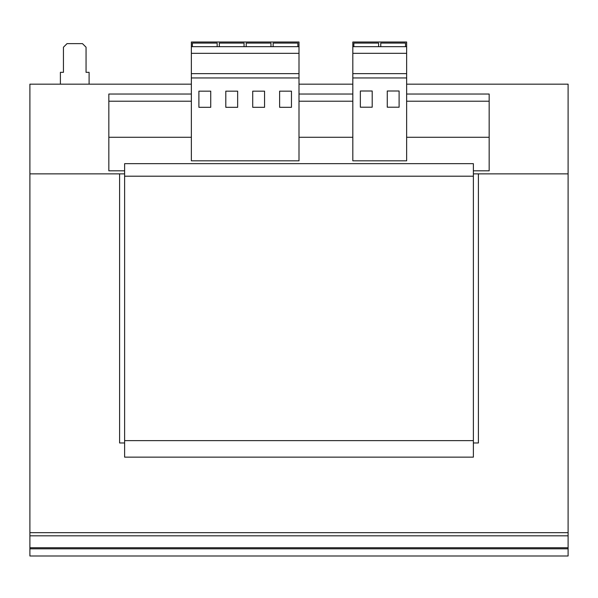<?xml version="1.0" encoding="UTF-8"?>
<svg xmlns="http://www.w3.org/2000/svg" width="598" height="598" viewBox="0 0 598 598"><rect width="100%" height="100%" fill="white"/><g stroke="black" fill="none" stroke-linecap="round" stroke-linejoin="round"><path stroke-width="0.9" d="M352.82 46.674L352.82 42.01L406.64 42.01L406.64 46.674L352.82 46.674L352.82 160.825L406.64 160.825L406.64 77.949L352.82 77.949M191.36 101.212L108.836 101.212L108.836 170.819L124.623 170.819M191.36 137.271L108.836 137.271M352.82 101.212L299 101.212M406.64 94.035L489.164 94.035L489.164 101.212L406.64 101.212M473.377 440.636L473.377 163.665L124.623 163.665L124.623 457.141L473.377 457.141L473.377 440.636L124.623 440.636M489.164 101.212L489.164 170.819L473.377 170.819M352.82 137.271L299 137.271M352.82 94.035L299 94.035M191.36 94.035L108.836 94.035L108.836 101.212M489.164 137.271L406.64 137.271M473.377 176.201L124.623 176.201M60.398 84.169L60.398 72.328L63.448 72.328L63.448 47.212L67.036 43.624L82.464 43.624L86.052 47.212L86.052 72.328L89.102 72.328L89.102 84.169M124.623 442.969L119.6 442.969L119.6 173.869L29.9 173.869L29.9 84.169L191.36 84.169M299 84.169L352.82 84.169M406.64 84.169L568.1 84.169L568.1 173.869L478.4 173.869L478.4 442.969L473.377 442.969M29.9 547.761L568.1 547.761L568.1 555.99L29.9 555.99L29.9 173.869L124.623 173.869M473.377 173.869L568.1 173.869L568.1 547.761M29.9 532.669L568.1 532.669M29.9 548.815L568.1 548.815M406.64 46.674L406.64 77.949M372.195 91.001L360.355 91.001L360.355 107.214L372.195 107.214L372.195 91.001M399.105 107.214L399.105 91.001L387.265 91.001L387.265 107.214L399.105 107.214M406.64 53.312L352.82 53.312M406.64 73.636L352.82 73.636M405.519 46.674L405.519 43.086L380.762 43.086L380.762 46.674M191.36 77.942L191.36 160.825L299 160.825L299 77.942L191.36 77.942L191.36 42.01L299 42.01L299 77.942M299 46.674L191.36 46.674M299 53.327L191.36 53.327M299 73.636L191.36 73.636M237.645 91.165L225.805 91.165L225.805 107.311L237.645 107.311L237.645 91.165M210.735 91.165L198.895 91.165L198.895 107.311L210.735 107.311L210.735 91.165M291.465 91.165L279.625 91.165L279.625 107.311L291.465 107.311L291.465 91.165M264.555 91.165L252.715 91.165L252.715 107.311L264.555 107.311L264.555 91.165M297.879 46.674L297.879 43.086L273.122 43.086L273.122 46.674M270.969 46.674L270.969 43.086L246.212 43.086L246.212 46.674M217.149 46.674L217.149 43.086L192.392 43.086L192.392 46.674M244.059 46.674L244.059 43.086L219.302 43.086L219.302 46.674M378.609 46.674L378.609 43.086L353.852 43.086L353.852 46.674M29.9 535.823L568.1 535.823"/></g></svg>
